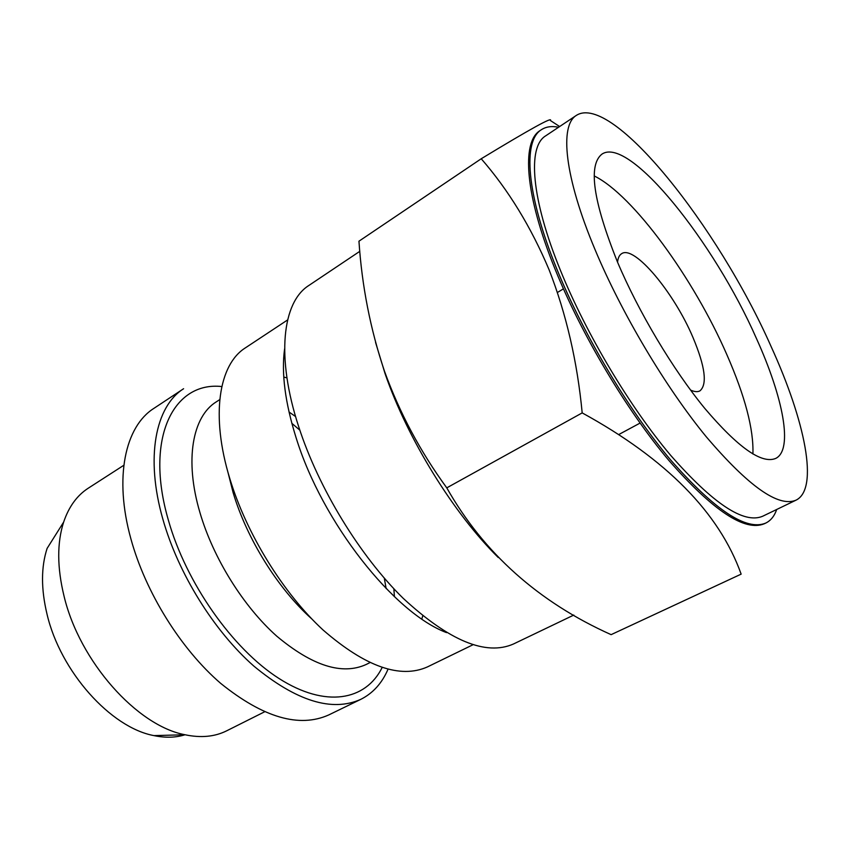 <?xml version="1.0" encoding="UTF-8"?>
<svg xmlns="http://www.w3.org/2000/svg" width="850" height="850" viewBox="0 0 850 850"><rect width="100%" height="100%" fill="white"/><g stroke="black" fill="none" stroke-linecap="round" stroke-linejoin="round"><path stroke-width="1.27" d="M690.529 390.054C694.45 391.85 697.584 392.126 699.933 390.873C707.497 384.391 705.171 366.594 692.973 337.471C674.103 292.623 634.249 244.726 621.637 253.683C619.363 255.064 618.003 257.901 617.557 262.193M771.109 346.534C805.077 420.867 819.209 488.941 796.004 500.172C778.472 507.556 748.499 486.359 706.106 436.592C665.582 387.186 621.584 313.225 594.979 249.454C564.411 176.704 559.406 125.439 576.396 115.366C612.191 92.554 718.367 227.12 771.109 346.534M796.004 500.172L762.641 516.258C743.92 524.206 713.203 503.837 670.48 455.132C629.722 406.757 586.202 333.848 560.511 270.534C530.995 198.326 527.446 146.763 545.583 135.904L576.396 115.366M594.224 175.95C633.176 195.011 693.77 278.63 726.824 354.578C745.11 396.334 753.801 429.473 752.909 454.006M617.398 261.811C593.034 200.908 587.913 164.985 602.044 154.052C629.468 135.873 714.329 242.473 756.415 338.428C783.169 397.375 793.464 449.724 775.731 458.416C761.749 464.27 738.087 447.589 704.756 408.372C672.977 369.601 638.584 312.014 617.398 261.811M765.808 523.048L764.405 523.717C745.014 531.951 713.203 510.892 668.971 460.551C626.758 410.497 581.697 334.964 555.209 269.482C524.832 194.937 521.358 141.854 540.058 130.592L541.354 129.731C522.697 140.962 526.235 194.023 556.654 268.589C583.185 334.103 628.267 409.679 670.469 459.776C714.691 510.159 746.47 531.25 765.808 523.048C770.801 520.582 774.424 516.056 776.688 509.49M549.121 269.832C566.302 314.011 577.32 361.707 582.186 412.898C666.23 458.968 719.206 512.709 741.147 574.133L611.107 634.653C538.475 602.055 483.692 553.116 446.771 487.858C420.325 451.69 399.543 412.771 384.434 371.078C370.419 329.386 361.919 286.089 358.955 241.198L481.228 158.759C508.417 189.964 531.048 226.992 549.121 269.832M498.27 557.515C453.496 513.315 407.724 439.291 385.124 373.819L375.562 342.433M573.803 615.071L513.453 644.003C485.977 656.083 449.246 640.889 403.283 598.4C359.879 555.889 318.644 488.389 298.733 426.806C275.814 356.798 282.37 302.101 308.848 285.473L359.816 251.324M446.537 632.623C393.773 612.85 322.224 522.336 296.183 437.994C285.122 402.804 281.265 373.086 284.601 348.872M472.972 644.757L427.476 666.899C400.212 679.054 365.383 666.74 322.989 629.924C283.103 593.088 246.447 533.704 229.766 478.476C210.439 415.395 218.833 364.459 245.406 347.852L287.608 319.94M388.014 669.237C382.033 683.177 372.98 693.207 360.836 699.327C332.031 712.236 296.363 701.165 253.842 666.092C213.913 630.934 178.181 573.41 162.881 519.233C145.127 457.374 155.508 406.385 183.589 388.737L153.893 408.372C125.131 426.487 113.836 477.487 130.868 538.751C145.531 592.407 180.816 649.039 220.734 683.411C263.288 717.666 299.317 728.163 328.822 714.903L360.836 699.327M264.52 711.843L226.684 730.809C214.763 736.78 200.866 738.097 185.002 734.751C137.073 725.857 79.549 661.523 64.037 596.116C57.088 567.556 56.961 542.884 63.644 522.102C68.839 506.738 77.042 495.444 88.241 488.208L123.813 465.279M185.045 734.761C175.674 737.704 165.314 737.981 153.967 735.611C110.84 727.717 60.361 671.606 46.994 614.061C40.991 588.912 41.034 567.014 47.122 548.378L63.644 522.102M558.556 127.256C551.746 125.864 546.008 126.682 541.354 129.731M559.651 126.533L550.418 120.541C553.127 116.376 530.06 129.115 481.228 158.759M582.186 412.898L446.771 487.858M311.652 618.8C277.993 588.742 246.883 538.9 233.123 492.628L227.896 472.037M283.783 377.081L286.949 377.889M422.748 615.846L421.834 618.981M393.858 588.763L394.421 596.7M369.867 662.639L366.191 664.477C342.221 675.367 312.428 665.954 276.813 636.214C243.387 606.496 213.276 558.216 199.952 512.614C184.344 460.084 192.472 416.479 216.314 401.837L219.757 399.617M289.021 412.016L295.577 416.543M382.149 667.526C365.712 700.687 325.518 708.22 279.002 678.491C232.592 648.943 186.033 582.919 168.353 520.072C144.362 437.793 173.644 381.225 221.808 386.548M563.433 288.851L557.472 292.453M299.837 430.164L291.826 423.3M153.967 735.611L185.002 734.751M386.134 588.551L384.296 578.159M640.039 423.098L618.821 434.509"/></g></svg>
